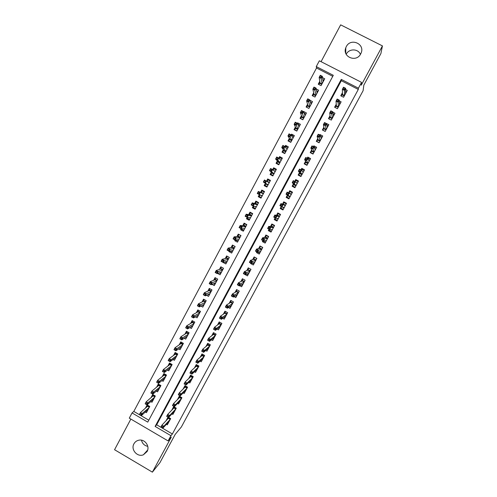 <?xml version="1.0" encoding="UTF-8"?>
<svg xmlns="http://www.w3.org/2000/svg" width="497" height="497" viewBox="0 0 497 497"><rect width="100%" height="100%" fill="white"/><g stroke="black" fill="none" stroke-linecap="round" stroke-linejoin="round"><path stroke-width="0.75" d="M346.192 54.285L346.241 54.192C349.024 48.414 358.219 48.538 360.412 54.415M346.291 46.625L345.775 47.787C342.066 56.925 356.368 62.846 360.692 53.924L361.095 53.067C365.245 43.842 350.665 37.53 346.291 46.625M147.777 446.356C144.416 445.647 142.316 443.585 141.483 440.187M133.948 443.79C130.512 449.524 137.321 457.457 143.397 454.786L147.075 451.543C150.144 446.399 144.944 438.988 139.092 440.149C136.805 440.553 135.091 441.765 133.948 443.79M316.272 66.586L319.354 60.796L361.555 82.378L358.424 88.186L341.265 79.396L155.114 426.426L170.931 435.683L168.104 440.92L129.282 418.151L132.059 412.932L147.758 422.121L333.294 75.308L316.272 66.586L316.527 67.996L133.811 411.423L132.059 412.932M130.86 419.077L114.558 449.717L152.386 472.15L159.935 462.664L175.199 434.39L181.38 426.948L363.114 90.671L363.829 85.142L380.895 53.546L382.442 45.904L340.662 24.85L321.068 61.671M342.439 92.684L340.768 95.797L343.589 97.25L347.291 90.367L345.614 89.503M336.245 104.208L334.618 107.234L337.438 108.688L341.128 101.829L339.296 100.885M332.058 118.677L329.673 117.435L328.908 118.851L331.3 120.094L334.978 113.254L332.959 112.21M323.914 127.139L322.379 129.99L325.187 131.456L328.852 124.641L325.982 123.299M317.782 138.551L316.291 141.316L319.086 142.782L322.746 135.992L319.944 134.525L319.689 134.998M311.669 149.92L310.221 152.604L313.011 154.076L316.657 147.305L313.862 145.838L313.421 146.652M305.574 161.252L304.176 163.855L306.96 165.327L310.588 158.58L307.805 157.108L307.177 158.276M299.498 172.552L298.144 175.074L300.921 176.547L304.537 169.819L301.76 168.346L300.952 169.856M293.447 183.809L292.137 186.251L294.901 187.729L298.511 181.02L295.74 179.547L294.746 181.393M287.415 195.035L286.148 197.39L288.906 198.875L292.503 192.19L289.739 190.711L288.564 192.898M281.29 206.423L280.178 208.498L282.93 209.982L286.514 203.316L283.756 201.838L282.482 204.211M275.152 217.841L274.226 219.568L276.972 221.053L280.544 214.412L277.792 212.933L276.481 215.369M269.032 229.223L268.293 230.602L271.033 232.093L274.592 225.47L271.847 223.985L270.505 226.489M262.932 240.567L262.379 241.604L265.112 243.095L268.66 236.497L265.926 235.006L264.541 237.578M256.856 251.873L256.483 252.569L259.21 254.06L262.745 247.481L260.018 245.99L258.602 248.624M250.799 263.143L250.606 263.497L253.327 264.988L256.856 258.434L254.129 256.943L252.681 259.639M244.754 274.387L247.463 275.885L250.979 269.355L248.264 267.858L246.779 270.616M239.74 285.707L241.617 286.75L245.12 280.233L242.412 278.736L240.896 281.563M234.087 296.628L235.789 297.573L239.287 291.08L236.584 289.583L235.031 292.466M228.421 307.494L229.981 308.37L233.466 301.896L230.77 300.393L229.185 303.344M222.743 318.31L224.197 319.124L227.663 312.675L224.979 311.172L223.358 314.179M217.071 329.089L218.425 329.853L221.886 323.417L219.202 321.913L217.549 324.982M211.399 339.818L212.673 340.538L216.12 334.127L213.443 332.623L211.759 335.755M205.733 350.509L206.938 351.199L210.374 344.806L207.709 343.297L205.988 346.49M200.074 361.164L201.223 361.816L204.646 355.448L201.987 353.932L200.235 357.188M194.426 371.781L195.52 372.408L198.937 366.059L196.284 364.543L194.501 367.855M188.792 382.361L189.842 382.963L193.246 376.633L190.6 375.117L188.785 378.484M183.169 392.903L184.176 393.487L187.574 387.175L184.934 385.653L183.089 389.089M177.566 403.415L178.535 403.974L181.921 397.687L179.287 396.165L177.41 399.65M171.968 413.883L172.906 414.43L176.28 408.161L173.652 406.639L171.745 410.187M145.31 412.019L146.422 412.665L149.752 406.428L147.149 404.912L145.441 408.124M150.827 401.588L151.983 402.259L155.325 396.003L152.716 394.488L151.02 397.656M156.356 391.127L157.555 391.822L160.91 385.542L158.294 384.032L156.623 387.163M161.898 380.627L163.146 381.348L166.514 375.049L163.886 373.539L162.239 376.633M167.452 370.091L168.756 370.843L172.13 364.525L169.502 363.015L167.874 366.065M173.018 359.524L174.385 360.306L177.771 353.963L175.137 352.46L173.528 355.467M178.591 348.913L180.032 349.733L183.424 343.377L180.784 341.874L179.2 344.837M184.17 338.264L185.692 339.128L189.102 332.748L186.45 331.25L184.89 334.177M189.761 327.579L191.376 328.492L194.793 322.093L192.134 320.59L190.6 323.479M195.346 316.844L197.073 317.819L200.502 311.402L197.837 309.904L196.321 312.743M200.937 306.071L202.788 307.115L206.23 300.673L203.559 299.182L202.068 301.977M206.51 295.249L208.523 296.374L211.977 289.913L209.299 288.422L207.827 291.174M212.07 284.371L214.275 285.601L217.742 279.121L215.058 277.63L213.611 280.339M217.599 273.431L220.053 274.791L223.52 268.287L220.83 266.802L219.407 269.473M224.837 262.012L223.184 262.391M223.147 262.459L225.843 263.95L229.322 257.427L226.626 255.943L225.228 258.564M230.695 251.258L228.949 251.588L229.16 251.19M228.949 251.588L231.652 253.072L235.143 246.531L232.441 245.046L231.062 247.63M236.615 240.498L234.77 240.678L235.162 239.945M234.77 240.678L237.473 242.157L240.983 235.597L238.274 234.118L236.92 236.653M242.623 229.732L240.61 229.732L241.175 228.67M240.61 229.732L243.319 231.211L246.835 224.625L244.12 223.147L242.791 225.644M248.786 219.015L246.469 218.755L247.214 217.351M246.469 218.755L249.183 220.233L252.712 213.623L249.991 212.151L248.686 214.598M255.315 208.448L252.346 207.74L253.271 206M252.346 207.74L255.067 209.212L258.608 202.583L255.88 201.111L254.594 203.515M261.161 197.8L258.241 196.688L259.347 194.607M258.241 196.688L260.975 198.16L264.522 191.513L261.782 190.04L260.527 192.401M270.325 180.647L267.709 178.932L266.547 181.119M265.404 183.256L264.155 185.605L266.895 187.071L270.455 180.399L267.709 178.932M276.071 169.887L273.654 167.787L272.667 169.645M271.368 172.074L270.088 174.478L272.834 175.944L276.407 169.253L273.654 167.787M281.29 158.481L279.618 156.611L278.805 158.133M277.357 160.854L276.04 163.32L278.792 164.787L282.377 158.071L279.618 156.611M286.819 147.124L285.601 145.397L284.967 146.584M283.358 149.597L282.01 152.132L284.775 153.592L288.372 146.857L285.601 145.397M292.547 135.824L291.609 134.14L291.149 134.998M289.384 138.303L287.999 140.899L290.77 142.359L294.379 135.6L291.609 134.14M298.374 124.542L297.628 122.852L297.355 123.368M295.429 126.977L294.013 129.63L296.79 131.09L300.412 124.312L297.628 122.852M304.27 113.241L303.58 111.701M301.493 115.608L300.045 118.329L302.828 119.783L306.456 112.981L303.673 111.527M307.575 104.208L306.096 106.992L308.885 108.439L312.526 101.618L309.892 100.251M313.682 92.765L312.166 95.61L314.961 97.058L318.614 90.212L316.241 88.988M133.811 411.423L148.796 420.189M332.754 76.321L316.527 67.996M319.807 81.284L318.254 84.198L321.056 85.639L324.727 78.774L322.553 77.656M172.372 433.974L358.306 89.423L341.302 80.7L156.679 424.798L172.372 433.974L170.931 435.683M166.389 424.326L167.296 424.854L170.664 418.604L168.638 417.424M167.998 417.157L166.104 420.686M331.3 120.094L328.486 118.634L330.07 115.695M361.555 82.378L361.244 85.173L382.442 45.904M358.306 89.423L358.424 88.186M152.386 472.15L171.297 437.111L168.104 440.92M156.679 424.798L155.114 426.426M341.302 80.7L341.265 79.396M251.109 263.317L250.606 263.497M257.968 252.184L256.483 252.569M263.975 241.374L262.379 241.604M270.101 230.583L268.293 230.602M276.506 219.898L274.226 219.568M283.191 209.485L280.178 208.498M292.317 192.532L289.739 190.711M297.554 181.399L295.74 179.547M302.872 169.918L301.76 168.346M308.569 158.605L307.805 157.108M314.415 147.323L313.862 145.838M320.124 135.221L319.944 134.525M167.998 422.574L168.402 422.804M168.415 417.343L168.259 417.629L170.49 418.928M161.171 427.296L162.252 427.929L162.83 426.855L161.749 426.221L161.171 427.296L160.916 427.035L161.954 425.109L163.892 426.24L170.204 419.4L168.328 418.312L168.259 417.629L167.309 419.4M161.749 426.221L161.954 425.109L168.328 418.312M162.83 426.855L163.892 426.24L162.854 428.172L169.197 421.263L170.241 419.387M162.252 427.929L162.854 428.172M147.516 410.621L147.106 410.379M146.783 406.925L147.69 405.223M149.324 407.236L147.572 406.217L147.516 405.546L149.585 406.745M139.651 414.709L140.726 415.337L141.297 414.268L140.222 413.641L139.446 414.479L140.477 412.553L142.403 413.684L141.372 415.61L148.156 409.422M141.297 414.268L149.15 407.559M140.222 413.641L140.477 412.553L147.572 406.217M141.372 415.61L140.726 415.337M173.552 412.206L173.975 412.448M174.049 406.863L173.832 407.26L176.068 408.559M166.949 416.542L168.036 417.176L168.613 416.095L167.526 415.467L166.949 416.542L166.681 416.306L167.725 414.374L169.67 415.504L175.783 409.031L173.907 407.938L173.832 407.26L172.919 408.969M167.526 415.467L167.725 414.374L173.907 407.938M168.613 416.095L169.67 415.504L168.626 417.437L174.776 410.901L175.82 409.012M168.036 417.176L168.626 417.437M179.119 401.8L179.566 402.061M179.678 396.389L179.423 396.861L181.666 398.153M172.751 405.751L173.832 406.384L174.416 405.303L173.329 404.67L172.751 405.751L172.465 405.54L173.509 403.601L175.46 404.732L181.386 398.625L179.498 397.532L179.423 396.861L178.541 398.501M173.329 404.67L173.509 403.601L179.498 397.532M174.416 405.303L175.46 404.732L174.416 406.67L180.374 400.501L181.424 398.606M173.832 406.384L174.416 406.67M184.698 391.363L185.176 391.636M185.331 385.883L185.033 386.43L187.282 387.722M178.566 394.929L179.653 395.556L180.237 394.475L179.15 393.848L178.566 394.929L178.268 394.742L179.318 392.798L181.268 393.922L187.002 388.182L185.114 387.095L185.033 386.43L184.188 388.008M179.15 393.848L179.318 392.798L185.114 387.095M180.237 394.475L181.268 393.922L180.225 395.873L185.99 390.064L187.04 388.169M179.653 395.556L180.225 395.873M190.295 380.895L190.798 381.187M190.997 375.341L190.662 375.962L192.911 377.254M186.077 383.609L184.983 382.982L184.399 384.069L185.493 384.697L186.077 383.609L187.102 383.081L186.052 385.038L184.089 383.908L185.139 381.957L187.102 383.081L192.637 377.714L190.742 376.627L190.662 375.962L189.848 377.478M184.983 382.982L185.139 381.957L190.742 376.627M185.493 384.697L186.052 385.038L191.618 379.602L192.674 377.701M184.399 384.069L184.089 383.908M153.039 400.284L152.598 400.023M152.324 396.531L153.25 394.798M154.853 396.879L153.101 395.861L153.039 395.19L155.114 396.395M145.373 403.974L146.447 404.601L147.025 403.527L145.95 402.899L145.161 403.769L146.186 401.837L148.118 402.961L147.087 404.893L153.691 399.06M147.025 403.527L154.691 397.19M145.95 402.899L146.186 401.837L153.101 395.861M147.087 404.893L146.447 404.601M158.574 389.909L158.102 389.636M157.891 386.101L158.829 384.343M160.401 386.492L158.642 385.473L158.58 384.808L160.655 386.007M151.119 393.202L152.194 393.829L152.772 392.748L151.691 392.127L150.889 393.021L151.92 391.083L153.859 392.208L152.821 394.146L159.245 388.66M152.772 392.748L160.245 386.784M151.691 392.127L151.92 391.083L158.642 385.473M152.821 394.146L152.194 393.829M164.134 379.503L163.619 379.211M163.476 375.639L164.426 373.85M165.967 376.067L164.203 375.055L164.14 374.396L166.222 375.595M156.878 382.398L157.959 383.019L158.537 381.938L157.456 381.317L156.636 382.243L157.673 380.298L159.612 381.416L158.574 383.361L164.811 378.229M158.537 381.938L165.818 376.347M157.456 381.317L157.673 380.298L164.203 375.055M158.574 383.361L157.959 383.019M169.707 369.066L169.154 368.749M169.073 365.146L170.042 363.326M171.552 365.612L169.781 364.599L169.713 363.947L171.8 365.146M163.743 372.178L164.321 371.091L163.24 370.47L162.656 371.557L164.345 372.545L162.401 371.427L163.438 369.476L165.389 370.594L164.345 372.545L170.403 367.768M164.321 371.091L171.409 365.879M163.24 370.47L163.438 369.476L169.781 364.599M195.905 370.389L196.439 370.7M196.682 364.767L196.309 365.469L198.564 366.755M191.935 372.713L190.842 372.085L190.258 373.172L191.351 373.8L191.935 372.713L192.948 372.203L191.898 374.166L189.929 373.042L190.985 371.079L192.948 372.203L198.291 367.208L196.39 366.121L196.309 365.469L195.526 366.916M190.842 372.085L190.985 371.079L196.39 366.121M191.351 373.8L191.898 374.166L197.272 369.103L198.328 367.196M190.258 373.172L189.929 373.042M175.298 358.598L174.695 358.256M174.689 354.616L175.677 352.771M175.994 357.287L170.136 361.692L168.185 360.573L169.228 358.617L175.379 354.112L175.304 353.466L177.398 354.665M169.036 359.592L168.458 360.679L169.545 361.3L170.123 360.213L169.036 359.592L169.228 358.617L171.179 359.735L177.019 355.374M170.123 360.213L171.179 359.735L170.136 361.692L169.545 361.3M177.149 355.125L175.379 354.112M201.527 359.847L202.105 360.176M202.385 354.162L201.968 354.939L204.23 356.225M197.818 361.773L196.719 361.151L196.129 362.245L197.228 362.872L197.818 361.773L198.819 361.294L197.763 363.257L195.793 362.133L196.849 360.17L198.819 361.294L203.963 356.672L202.055 355.591L201.968 354.939L201.223 356.318M196.719 361.151L196.849 360.17L202.055 355.591M197.228 362.872L197.763 363.257L202.938 358.573L203.994 356.66M196.129 362.245L195.793 362.133M207.162 349.273L207.783 349.627M208.106 343.52L207.647 344.371L209.914 345.657M203.714 350.807L202.614 350.18L202.024 351.28L203.124 351.901L203.714 350.807L204.708 350.342L203.646 352.317L201.67 351.193L202.733 349.223L204.708 350.342L209.647 346.105L207.74 345.017L207.647 344.371L206.938 345.695M202.614 350.18L202.733 349.223L207.74 345.017M203.124 351.901L203.646 352.317L208.622 348.006L209.684 346.092M202.024 351.28L201.67 351.193M212.809 338.656L213.48 339.041M213.847 332.847L213.343 333.779L215.617 335.059M209.628 339.799L208.529 339.171L207.939 340.277L209.038 340.899L209.628 339.799L210.61 339.358L209.548 341.34L207.566 340.221L208.628 338.24L210.61 339.358L215.356 335.5L213.443 334.419L213.343 333.779L212.673 335.028M208.529 339.171L208.628 338.24L213.443 334.419M209.038 340.899L209.548 341.34L214.325 337.407L215.387 335.487M207.939 340.277L207.566 340.221M218.463 328.008L219.196 328.418M219.606 322.137L219.059 323.143L221.339 324.429M215.568 328.753L214.462 328.132L213.865 329.238L214.971 329.859L215.568 328.753L216.537 328.343L215.468 330.325L213.486 329.207L214.549 327.219L216.537 328.343L221.078 324.864L219.158 323.783L219.059 323.143L218.425 324.33M214.462 328.132L214.549 327.219L219.158 323.783M214.971 329.859L215.468 330.325L220.047 326.777L221.115 324.852M213.865 329.238L213.486 329.207M224.122 317.316L224.924 317.763M225.377 311.395L224.793 312.483L227.079 313.762M221.525 317.676L220.413 317.055L219.817 318.167L220.929 318.788L221.525 317.676L222.482 317.285L221.413 319.279L219.419 318.161L220.494 316.167L222.482 317.285L226.818 314.191L224.899 313.116L224.793 312.483L224.19 313.601M220.413 317.055L220.494 316.167L224.899 313.116M220.929 318.788L221.413 319.279L225.787 316.117L226.856 314.179M219.817 318.167L219.419 318.161M180.908 348.093L180.256 347.726M180.324 344.061L181.324 342.178M182.766 344.607L180.989 343.595L180.914 342.955L183.014 344.148M175.366 350.391L175.944 349.298L174.857 348.677L174.273 349.77L175.944 350.807L173.987 349.689L175.037 347.726L176.994 348.844L175.944 350.807L181.629 346.738M175.944 349.298L182.641 344.843M174.857 348.677L175.037 347.726L180.989 343.595M186.53 337.562L185.816 337.152M185.977 333.462L186.996 331.555M188.4 334.059L186.623 333.046L186.543 332.406L188.643 333.599M181.206 339.445L181.79 338.345L180.697 337.724L180.113 338.824L181.772 339.88L179.808 338.768L180.858 336.798L182.821 337.91L181.772 339.88L187.27 336.177M181.79 338.345L188.288 334.276M180.697 337.724L180.858 336.798L186.623 333.046M192.177 326.989L191.395 326.548M191.649 322.839L192.681 320.9M194.054 323.472L192.271 322.46L192.19 321.826L194.296 323.019M187.065 328.461L187.649 327.355L186.555 326.74L185.965 327.84L187.617 328.921L185.654 327.809L186.704 325.833L188.674 326.945L187.617 328.921L192.929 325.585M187.649 327.355L193.948 323.671M186.555 326.74L186.704 325.833L192.271 322.46M185.654 327.809L185.965 327.84M197.837 316.39L196.974 315.906M197.334 312.178L198.384 310.209M199.726 312.849L197.936 311.843L197.849 311.215L199.962 312.408M192.942 317.44L193.526 316.334L192.432 315.713L191.842 316.819L193.482 317.931L191.513 316.819L192.569 314.837L194.544 315.949L193.482 317.931L198.601 314.955M193.526 316.334L199.626 313.035M192.432 315.713L192.569 314.837L197.936 311.843M191.513 316.819L191.842 316.819M203.515 305.754L202.552 305.214M203.043 301.486L204.112 299.486M205.416 302.201L203.621 301.194L203.528 300.573L205.646 301.76M198.837 306.382L199.427 305.276L198.328 304.655L197.738 305.767L199.365 306.897L197.39 305.792L198.452 303.804L200.428 304.909L199.365 306.897L204.298 304.294M199.427 305.276L205.323 302.369M198.328 304.655L198.452 303.804L203.621 301.194M197.39 305.792L197.738 305.767M229.788 306.581L230.676 307.078M231.173 300.617L230.546 301.785L232.838 303.064M227.502 306.562L226.39 305.941L225.787 307.053L226.899 307.674L227.502 306.562L228.446 306.189L227.371 308.19L225.377 307.078L226.452 305.077L228.446 306.189L232.577 303.487L230.651 302.412L230.546 301.785L229.981 302.835M226.39 305.941L226.452 305.077L230.651 302.412M226.899 307.674L227.371 308.19L231.54 305.419L232.615 303.474M225.787 307.053L225.377 307.078M209.212 295.088L208.131 294.485M208.765 290.757L209.852 288.726M211.119 291.515L209.324 290.509L209.231 289.894L211.355 291.074M204.752 295.293L205.348 294.181L204.242 293.565L203.652 294.671L205.273 295.833L203.292 294.727L204.354 292.727L206.336 293.839L205.273 295.833L210.007 293.597M205.348 294.181L211.039 291.671M204.242 293.565L204.354 292.727L209.324 290.509M203.292 294.727L203.652 294.671M235.454 295.808L236.448 296.361M236.988 289.807L236.317 291.056L238.616 292.329M233.497 295.411L232.379 294.789L231.782 295.908L232.894 296.529L233.497 295.411L234.435 295.063L233.354 297.069L231.353 295.957L232.428 293.951L234.435 295.063L238.361 292.745L236.429 291.677L236.317 291.056L235.789 292.037M232.379 294.789L232.428 293.951L236.429 291.677M232.894 296.529L233.354 297.069L237.317 294.684L238.392 292.739M231.782 295.908L231.353 295.957M214.928 284.383L213.704 283.7M214.511 279.997L215.611 277.935M216.847 280.793L215.039 279.792L214.946 279.177L217.077 280.364M210.691 284.16L211.281 283.048L210.175 282.433L209.585 283.545L211.194 284.731L209.206 283.625L210.274 281.625L212.262 282.731L211.194 284.731L215.735 282.868M211.281 283.048L216.773 280.935M210.175 282.433L210.274 281.625L215.039 279.792M209.206 283.625L209.585 283.545M241.107 284.98L242.232 285.601M242.822 278.96L242.107 280.289L244.406 281.563M239.511 284.222L238.392 283.601L237.79 284.725L238.908 285.34L239.511 284.222L240.436 283.899L239.355 285.912L237.349 284.8L238.43 282.787L240.436 283.899L244.157 281.973L242.219 280.904L242.107 280.289L241.61 281.203M238.392 283.601L238.43 282.787L242.219 280.904M238.908 285.34L239.355 285.912L243.114 283.917L244.189 281.967M237.79 284.725L237.349 284.8M220.662 273.648L219.252 272.865M220.27 269.2L221.389 267.106M222.588 270.039L220.78 269.039L220.68 268.43L222.818 269.616M216.642 272.996L217.239 271.878L216.133 271.263L215.536 272.381L217.139 273.592L215.145 272.486L216.214 270.48L218.208 271.586L217.139 273.592L221.482 272.101M217.239 271.878L222.519 270.163M216.133 271.263L216.214 270.48L220.78 269.039M215.145 272.486L215.536 272.381M246.742 274.102L248.04 274.816M248.717 268.107L250.948 269.405M248.643 268.138L247.91 269.486L250.221 270.759M245.543 272.996L244.425 272.375L243.822 273.499L244.94 274.12L245.543 272.996L246.462 272.698L245.375 274.717L243.362 273.605L244.449 271.586L246.462 272.698L249.972 271.169L248.028 270.101L247.91 269.486L247.456 270.337M244.425 272.375L244.449 271.586L248.028 270.101M244.94 274.12L245.375 274.717L248.922 273.114L250.01 271.157M243.822 273.499L243.362 273.605M227.247 256.284L229.291 257.483M226.408 262.876L224.768 261.969M226.048 258.372L227.154 256.303M228.347 259.254L226.539 258.254L226.433 257.651L228.57 258.831M222.619 261.795L223.215 260.676L222.103 260.061L221.507 261.18L223.097 262.416L221.103 261.316L222.178 259.297L224.172 260.403L223.097 262.416L227.253 261.304M223.215 260.676L228.291 259.359M222.103 260.061L222.178 259.297L226.539 258.254M221.103 261.316L221.507 261.18M252.333 263.149L253.861 263.994M254.669 257.235L256.781 258.57M254.47 257.297L253.737 258.657L256.054 259.925M254.594 262.64L254.265 262.459M251.6 261.733L250.476 261.118L249.873 262.242L250.991 262.863L251.6 261.733L252.501 261.459L251.414 263.485L249.395 262.373L250.488 260.347L252.501 261.459L255.806 260.329L253.855 259.26L253.737 258.657L253.321 259.434M250.476 261.118L250.488 260.347L253.855 259.26M250.991 262.863L251.414 263.485L254.756 262.279L255.843 260.316M249.873 262.242L249.395 262.373M233.174 245.45L235.075 246.661M232.18 252.072L230.217 250.997M231.844 247.506L232.925 245.481M234.124 248.432L232.31 247.431L232.205 246.835L234.348 248.015M228.614 250.556L229.21 249.432L228.098 248.817L227.496 249.941L229.08 251.202L227.079 250.103L228.154 248.084L230.161 249.183L229.08 251.202L233.037 250.476M229.21 249.432L234.081 248.519M228.098 248.817L228.154 248.084L232.31 247.431M227.079 250.103L227.496 249.941M257.85 252.116L259.707 253.135M260.676 246.357L262.633 247.692M260.316 246.425L259.583 247.786L261.9 249.053M260.44 251.774L260.037 251.557M257.676 250.432L256.551 249.817L255.943 250.948L257.067 251.563L257.676 250.432L258.564 250.177L257.477 252.215L255.452 251.103L256.545 249.072L258.564 250.177L261.658 249.451L259.707 248.388L259.583 247.786L259.198 248.494M256.551 249.817L256.545 249.072L259.707 248.388M257.067 251.563L257.477 252.215L260.602 251.414L261.695 249.444M255.943 250.948L255.452 251.103M239.175 234.609L240.871 235.802M237.97 241.238L235.92 239.877M237.665 236.603L238.715 234.627M238.69 239.877L238.293 239.66M239.927 237.572L238.1 236.578L237.995 235.988L240.144 237.162M234.627 239.281L235.23 238.15L234.112 237.541L233.509 238.672L235.081 239.958L233.074 238.858L234.155 236.827L236.162 237.926L235.081 239.958L238.84 239.61M235.23 238.15L239.883 237.647M234.112 237.541L234.155 236.827L238.1 236.578M233.074 238.858L233.509 238.672M263.342 240.79L265.566 242.244M266.783 235.472L266.181 235.516L268.504 236.783M266.181 235.516L265.441 236.883L267.771 238.15M266.299 240.877L265.789 240.598M263.77 239.094L262.64 238.479L262.031 239.616L263.161 240.231L263.77 239.094L264.652 238.864L263.553 240.902L261.528 239.802L262.621 237.759L264.652 238.864L267.529 238.541L265.572 237.479L265.441 236.883L265.1 237.523M262.64 238.479L262.621 237.759L265.572 237.479M263.161 240.231L263.553 240.902L266.473 240.511L267.566 238.529M262.031 239.616L261.528 239.802M269.442 229.446L269.119 230.049L271.449 231.316M273.07 224.65L272.064 224.576L274.394 225.837M272.064 224.576L271.325 225.942L273.654 227.21M272.182 229.949L271.48 229.564M269.89 227.719L268.753 227.104L268.144 228.247L269.275 228.856L269.89 227.719L270.753 227.514L269.654 229.558L267.622 228.458L268.722 226.415L270.753 227.514L273.418 227.595L271.455 226.533L271.325 225.942L271.02 226.514M268.753 227.104L268.722 226.415L271.455 226.533M269.275 228.856L269.654 229.558L272.356 229.571L273.456 227.589M268.144 228.247L267.622 228.458M275.562 218.065L275.009 219.09L277.345 220.351M280.488 214.518L277.966 213.598L280.302 214.859M277.966 213.598L277.227 214.971L279.562 216.232M278.084 218.978L276.972 218.376M276.021 216.307L274.884 215.692L274.276 216.835L275.406 217.45L276.021 216.307L276.879 216.127L275.773 218.177L273.735 217.077L274.841 215.027L276.879 216.127L279.326 216.617L277.363 215.555L277.227 214.971L276.959 215.468M274.884 215.692L274.841 215.027L277.363 215.555M275.406 217.45L275.773 218.177L278.264 218.593L279.364 216.605M274.276 216.835L273.735 217.077M284.004 207.982L281.662 206.721L280.923 208.094L283.265 209.355M286.284 203.745L283.886 202.583L286.229 203.845M283.886 202.583L283.147 203.963L285.489 205.224M282.178 204.857L281.041 204.242L280.426 205.391L281.563 206L282.178 204.857L283.023 204.696L281.917 206.758L279.873 205.659L280.979 203.602L285.253 205.603L283.284 204.54L283.147 203.963L282.917 204.391M281.041 204.242L280.979 203.602L283.284 204.54M281.563 206L281.917 206.758L284.185 207.584L285.29 205.59M280.426 205.391L279.873 205.659M286.856 197.067L289.198 198.322L286.856 197.067L287.595 195.681L289.944 196.942M291.435 194.178L289.08 192.923L289.826 191.538L292.174 192.793M287.813 195.278L287.595 195.681L288.154 195.483L290.13 196.539L291.205 194.551L289.192 193.234L288.08 195.302L290.142 196.576M287.738 194.513L288.08 195.302L286.03 194.203L287.142 192.134L289.192 193.234L288.353 193.364L287.216 192.755L286.595 193.905L287.738 194.513L288.353 193.364M286.595 193.905L286.03 194.203L288.154 195.483M287.142 192.134L287.216 192.755M295.901 185.872L293.547 184.617L292.801 186.002L295.156 187.257M292.801 186.002L295.013 187.531M295.162 181.616L295.783 180.454L298.144 181.709M296.044 182.374L297.399 183.095M293.808 184.132L293.547 184.617L294.112 184.406L296.094 185.462L297.169 183.461L295.373 181.728L294.261 183.803L296.106 185.493M293.932 182.989L294.261 183.803L292.205 182.71L293.317 180.635L295.373 181.728L293.41 181.225L292.789 182.38L293.932 182.989L294.553 181.834M292.789 182.38L292.205 182.71L294.112 184.406M293.317 180.635L293.41 181.225M301.878 174.764L299.523 173.509L298.772 174.901L301.132 176.149M298.772 174.901L299.548 175.82M301.368 170.073L301.766 169.334L304.127 170.589M302.58 171.558L303.381 171.981M299.821 172.95L299.523 173.509L300.089 173.291L302.077 174.341L303.151 172.341L301.58 170.185L300.461 172.266L302.089 174.379M300.151 171.428L300.461 172.266L298.405 171.173L299.523 169.092L301.58 170.185L299.623 169.663L299.001 170.819L300.151 171.428L300.772 170.272M299.001 170.819L298.405 171.173L300.089 173.291M299.523 169.092L299.623 169.663M307.879 163.619L305.512 162.364L304.76 163.762L307.127 165.01M304.76 163.762L305.127 164.364M307.593 158.493L307.761 158.176L310.134 159.431M308.817 160.525L309.382 160.823M305.854 161.736L305.512 162.364L306.084 162.14L308.078 163.19L309.159 161.183L307.811 158.605L306.686 160.693L308.084 163.227M306.388 159.829L306.686 160.693L304.624 159.605L305.742 157.518L307.811 158.605L305.86 158.058L305.239 159.22L306.388 159.829L307.009 158.661M305.239 159.22L304.624 159.605L306.084 162.14M305.742 157.518L305.86 158.058M313.893 152.436L311.52 151.187L310.768 152.585L313.141 153.834M310.768 152.585L310.948 152.989M314.123 147.168L316.154 148.236M314.968 149.404L315.402 149.634M311.905 150.479L311.52 151.187L312.097 150.951L314.098 152.001L315.185 149.988L314.054 146.988L312.93 149.081L314.11 152.039M312.644 148.187L312.93 149.081L310.861 147.994L311.986 145.901L314.054 146.988L312.116 146.41L311.495 147.578L312.644 148.187L313.272 147.019M311.495 147.578L310.861 147.994L312.097 150.951M311.986 145.901L312.116 146.41M319.931 141.223L317.552 139.974L316.794 141.378L319.173 142.627M320.54 136.135L322.199 137.004M321.087 138.228L321.441 138.408M317.974 139.191L317.552 139.974L318.136 139.732L320.136 140.781L321.224 138.756L320.329 135.327L319.198 137.427L320.149 140.819M318.925 136.507L319.198 137.427L317.117 136.34L318.248 134.24L320.329 135.327L318.397 134.73L317.769 135.898L318.925 136.507L319.552 135.333M317.769 135.898L317.117 136.34L318.136 139.732M318.248 134.24L318.397 134.73M325.982 129.965L323.603 128.723L322.845 130.133L325.224 131.376M326.858 125.008L328.262 125.741M324.063 127.859L323.603 128.723L324.187 128.475L326.194 129.518L327.287 127.487L326.616 123.629L325.485 125.741L326.206 129.555M325.224 124.784L325.485 125.741L323.398 124.654L324.535 122.548L326.616 123.629L324.696 123.007L324.069 124.182L325.224 124.784L325.858 123.61M324.069 124.182L323.398 124.654L324.187 128.475M324.535 122.548L324.696 123.007M333.127 113.807L334.344 114.434M330.176 116.497L329.673 117.435L330.263 117.174L332.276 118.224L333.375 116.186L332.928 111.893L331.791 114.006L332.288 118.261M331.549 113.024L331.791 114.006L329.704 112.925L330.84 110.812L332.928 111.893L331.021 111.247L330.387 112.421L331.549 113.024L332.182 111.85M330.387 112.421L329.704 112.925L330.263 117.174M330.84 110.812L331.021 111.247M339.37 102.544L340.445 103.096M338.153 107.352L335.761 106.116L335.04 107.451M336.307 105.097L335.761 106.116L336.357 105.842L338.376 106.886L339.476 104.842L339.258 100.114L338.122 102.239L338.382 106.923M337.892 101.226L338.122 102.239L336.028 101.158L337.165 99.033L339.258 100.114L337.364 99.443L336.724 100.624L337.892 101.226L338.525 100.046M336.724 100.624L336.028 101.158L336.357 105.842M337.165 99.033L337.364 99.443M345.608 91.224L346.571 91.721M344.272 95.989L341.868 94.753L341.19 96.014M342.458 93.653L341.868 94.753L342.47 94.473L344.496 95.517L345.595 93.467L345.614 88.298L344.471 90.429L344.502 95.554M344.253 89.385L344.471 90.429L342.371 89.348L343.514 87.217L345.614 88.298L343.725 87.602L343.085 88.789L344.253 89.385L344.893 88.199M343.085 88.789L342.371 89.348L342.47 94.473M343.514 87.217L343.725 87.602M245.294 223.787L244.53 223.743L246.686 224.911M243.772 230.366L241.623 229.192L241.896 228.676M243.499 225.669L244.53 223.743M244.499 228.999L243.946 228.701M245.742 226.682L243.915 225.688L243.803 225.104L245.959 226.278M240.66 227.968L241.262 226.837L240.144 226.222L239.542 227.359L241.101 228.67L239.088 227.57L240.175 225.539L242.188 226.632L241.101 228.67L244.661 228.707M241.262 226.837L245.711 226.744M240.144 226.222L240.175 225.539L243.915 225.688M239.088 227.57L239.542 227.359M251.656 213.051L250.358 212.815L252.519 213.99M249.6 219.457L247.438 218.282L247.891 217.438M249.351 214.704L250.358 212.815M250.326 218.09L249.506 217.643M251.575 215.754L249.742 214.766L249.624 214.182L251.786 215.356M246.717 216.617L247.32 215.481L246.195 214.872L245.593 216.009L247.146 217.344L245.127 216.251L246.214 214.207L248.233 215.3L247.146 217.344L250.5 217.773M247.32 215.481L251.55 215.797M246.195 214.872L246.214 214.207L249.742 214.766M245.127 216.251L245.593 216.009M258.595 202.614L256.203 201.863L258.372 203.031M255.446 208.516L253.277 207.342L253.905 206.168M255.222 203.695L256.203 201.863M256.172 207.143L254.787 206.392M257.427 204.795L255.595 203.807L255.47 203.23L257.639 204.404M252.787 205.23L253.395 204.087L252.271 203.478L251.662 204.621L253.203 205.982L251.184 204.888L252.277 202.844L254.296 203.932L253.203 205.982L256.359 206.802M253.395 204.087L254.296 203.932L257.415 204.82M252.271 203.478L252.277 202.844L255.595 203.807M251.184 204.888L251.662 204.621M264.305 191.917L262.068 190.867L264.242 192.035M261.304 197.539L259.136 196.371L259.943 194.855M261.111 192.656L262.068 190.867M262.037 196.16L260.086 194.911M259.496 192.656L258.365 192.053L257.75 193.196L258.881 193.805L259.496 192.656L260.385 192.532L259.285 194.582L257.26 193.495L258.353 191.438L263.298 193.811L261.459 192.811L261.335 192.246L263.509 193.414M258.881 193.805L259.285 194.582L262.236 195.793M258.365 192.053L258.353 191.438L261.459 192.811M257.26 193.495L257.75 193.196M270.132 181.007L267.951 179.839L267.218 181.219L269.393 182.387M267.187 186.524L265.007 185.356L265.957 183.579M267.169 186.555L265.007 185.356M267.92 185.145L265.746 183.977L266.286 183.772L268.132 184.76L263.354 182.057L266.286 183.772M263.864 181.734L265 182.337L265.609 181.188L264.479 180.585L263.354 182.057L264.454 179.995L269.194 182.759M265.609 181.188L266.491 181.088L265.386 183.151L265 182.337M264.479 180.585L264.454 179.995M276.04 169.937L273.859 168.775L273.17 170.067M273.083 175.478L270.902 174.31L271.884 172.471M272.909 175.808L270.902 174.31M273.822 174.093L271.642 172.931L272.188 172.714L274.033 173.695M273.586 170.409L275.301 171.322M269.995 170.229L271.132 170.838L271.747 169.682L270.61 169.079L269.473 170.583L270.573 168.514L272.617 169.601L271.511 171.67L269.473 170.583L272.188 172.714M271.132 170.838L271.511 171.67L274.046 173.677M271.747 169.682L272.617 169.601L275.114 171.676M270.61 169.079L270.573 168.514M281.973 158.841L279.78 157.679L279.271 158.636M279.003 164.395L276.817 163.233L277.829 161.332M277.953 164.339L276.817 163.233M279.743 163.004L277.556 161.842L278.109 161.618L279.96 162.6M280.277 159.723L281.227 160.227M276.152 158.692L277.289 159.295L277.904 158.139L276.767 157.537L275.605 159.077L276.717 156.996L278.761 158.083L277.655 160.158L275.605 159.077L278.109 161.618M277.289 159.295L279.979 162.562M277.904 158.139L278.761 158.083L281.053 160.562M276.767 157.537L276.717 156.996M287.918 147.702L285.719 146.54L285.39 147.162M284.943 153.275L282.75 152.113L283.793 150.156M283.315 152.821L282.75 152.113M285.682 151.883L283.489 150.721L284.048 150.485L285.905 151.473M286.545 148.765L287.173 149.094M282.321 147.112L283.464 147.715L284.085 146.553L282.942 145.95L281.762 147.522L282.874 145.441L284.924 146.522L283.812 148.609L281.762 147.522L284.048 150.485M283.464 147.715L285.937 151.417M284.085 146.553L284.924 146.522L287.005 149.404M282.942 145.95L282.874 145.441M293.882 136.526L291.683 135.37L291.528 135.656M290.9 142.117L288.701 140.962L289.776 138.943M288.987 141.421L288.701 140.962M291.646 140.726L289.447 139.564L290.006 139.322L291.869 140.303M292.69 137.688L293.137 137.93M288.515 135.495L289.664 136.097L290.285 134.935L289.136 134.333L287.943 135.936L289.055 133.848L291.112 134.929L290 137.017L287.943 135.936L290.006 139.322M289.664 136.097L291.907 140.229M290.285 134.935L291.112 134.929L292.981 138.216M289.136 134.333L289.055 133.848M299.871 125.319L297.728 124.2M296.877 130.928L294.671 129.773L295.777 127.698M297.622 129.531L295.417 128.369L295.982 128.12L297.852 129.102M298.784 126.549L299.119 126.723M294.733 123.84L295.877 124.443L296.504 123.275L295.355 122.672L294.143 124.312L295.261 122.212L297.324 123.293L296.2 125.387L294.143 124.312L295.982 128.12M295.877 124.443L297.902 129.009M296.504 123.275L297.324 123.293L298.977 126.983M295.355 122.672L295.261 122.212M305.872 114.074L304.089 113.142M302.872 119.702L300.66 118.547L301.797 116.41M303.617 118.298L301.412 117.143L301.983 116.882L303.853 117.857M300.965 112.142L302.12 112.744L302.741 111.57L301.592 110.974L300.362 112.645L301.48 110.539L303.549 111.614L302.424 113.72L300.362 112.645L301.983 116.882M302.12 112.744L303.909 117.752M302.741 111.57L303.549 111.614L304.996 115.72M301.592 110.974L301.48 110.539M311.899 102.792L310.37 102.003M308.885 108.439L306.668 107.29L307.842 105.091M309.637 107.029L307.419 105.88L307.997 105.606L309.873 106.582M307.221 100.406L308.376 101.009L309.004 99.829L307.848 99.232L306.599 100.941L307.724 98.828L309.799 99.903L308.674 102.015L306.599 100.941L307.997 105.606M308.376 101.009L309.942 106.457M309.004 99.829L309.799 99.903L311.029 104.42M307.848 99.232L307.724 98.828M317.943 91.473L316.614 90.789M312.737 95.909L313.905 93.728M315.676 95.722L313.452 94.573L314.036 94.3L315.918 95.269M313.501 88.634L314.657 89.23L315.284 88.05L314.129 87.453L312.861 89.193L313.992 87.074L316.067 88.149L314.943 90.268L312.861 89.193L314.036 94.3M314.657 89.23L315.993 95.132M315.284 88.05L316.067 88.149L317.08 93.088M314.129 87.453L313.992 87.074M324.007 80.123L322.833 79.514M318.832 84.496L319.981 82.334M321.733 84.384L319.503 83.235L320.087 82.949L321.975 83.925M319.801 76.818L320.963 77.414L321.59 76.234L320.428 75.637L319.142 77.408L320.279 75.283L322.36 76.352L321.23 78.483L319.142 77.408L320.087 82.949M320.963 77.414L322.062 83.763M321.59 76.234L322.36 76.352L323.156 81.713M320.428 75.637L320.279 75.283M345.775 47.787L345.757 53.285M143.397 454.786L147.69 450.002"/></g></svg>

